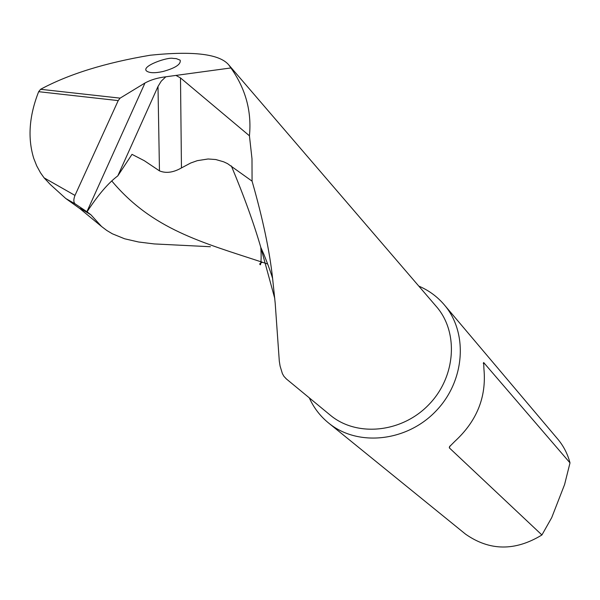 <?xml version="1.0" encoding="UTF-8"?>
<svg xmlns="http://www.w3.org/2000/svg" width="600" height="600" viewBox="0 0 600 600"><rect width="100%" height="100%" fill="white"/><g stroke="black" fill="none" stroke-linecap="round" stroke-linejoin="round"><path stroke-width="0.9" d="M286.522 379.072L283.987 376.418L282.397 373.65L280.095 366.082L279.308 361.207L275.197 303.202L272.61 278.468C269.663 251.13 262.815 218.685 252.075 181.155L251.993 158.782L249.435 135.795L180.495 77.925L181.455 167.925C173.303 172.567 165.975 173.55 159.465 170.865L144.3 160.703L132 154.358L117.795 175.882C108.352 182.917 98.1 194.895 87.045 211.822L75.06 203.827L65.782 198.51L50.287 184.477L44.093 177.847L40.492 172.778L36.705 165.855L33.735 158.355C27.51 138.06 29.152 115.837 38.662 91.688L40.582 89.302C68.633 74.175 105.203 62.812 150.3 55.215C193.47 50.805 219.623 54.03 228.75 64.883L230.91 67.95C245.64 88.778 251.812 111.39 249.435 135.795M65.782 198.51L79.883 208.612C78.683 207.502 82.373 209.572 90.945 214.822L101.558 226.493L106.785 230.468L112.358 233.798L124.65 238.792L138.547 241.995L154.118 243.923L210.405 246.728M260.94 251.017L262.515 251.228M173.13 58.418L176.28 58.62L180.142 60.142C181.148 64.26 175.447 68.04 163.05 71.49C154.95 73.267 149.453 73.102 146.565 71.002C140.79 66.157 168.127 56.707 173.13 58.418M40.582 89.302L120.12 98.137L144.975 83.002C150.788 79.823 157.74 77.752 165.825 76.793L230.91 67.95M252.075 181.155L227.55 163.642L223.673 161.82L215.805 159.54L208.087 158.985L197.288 160.665L190.642 163.035L181.455 167.925M159.465 170.865L157.995 86.475L161.22 81.18L165.825 76.793M157.995 86.475L117.795 175.882M175.898 75.39L180.495 77.925M464.295 533.13L465.577 534.173C489.675 551.025 515.123 551.295 541.92 534.975L449.31 447.855L449.49 446.707L454.822 441.36C476.873 421.103 486.57 396.99 483.93 369.022L483.66 362.528L570 462.885C567.6 453.757 563.393 445.673 557.377 438.645L444.697 305.31M309.285 397.845C313.875 408.045 320.535 416.61 329.257 423.548C358.282 446.842 406.808 441.668 435.885 411.12C465.248 380.858 468.397 332.265 443.85 304.312C436.912 296.34 428.565 290.272 418.8 286.11M87.045 211.822L90.945 214.822M570 462.885L564.592 484.537L551.715 517.627L541.92 534.975M44.093 177.847L74.985 195.42L118.208 100.605L38.662 91.688M74.985 195.42C73.44 199.395 73.47 202.192 75.06 203.827M120.12 98.137L118.208 100.605M329.43 414.465L330.803 415.597C357.397 437.303 402.195 432.638 428.993 404.475C456.067 376.582 458.857 331.733 436.005 306.135L229.237 65.453M231.345 165.938C244.013 196.185 253.822 223.32 260.79 247.335L274.793 298.538M111.72 180.892C152.317 229.433 201.795 242.295 262.478 262.282L267.675 264.007M144.975 83.002L86.895 211.725M483.66 362.528L483.293 363.45M450.105 445.868L449.31 447.855M79.883 208.612L101.558 226.493M285.915 378.57L329.438 414.472M272.61 278.468C269.438 267.712 263.002 252.173 263.543 253.635L260.79 247.335C261.353 255.975 261.24 261.803 260.438 264.81C259.065 264.12 259.748 263.272 262.478 262.282L261.053 261.683M329.257 423.548L465.577 534.173"/></g></svg>

